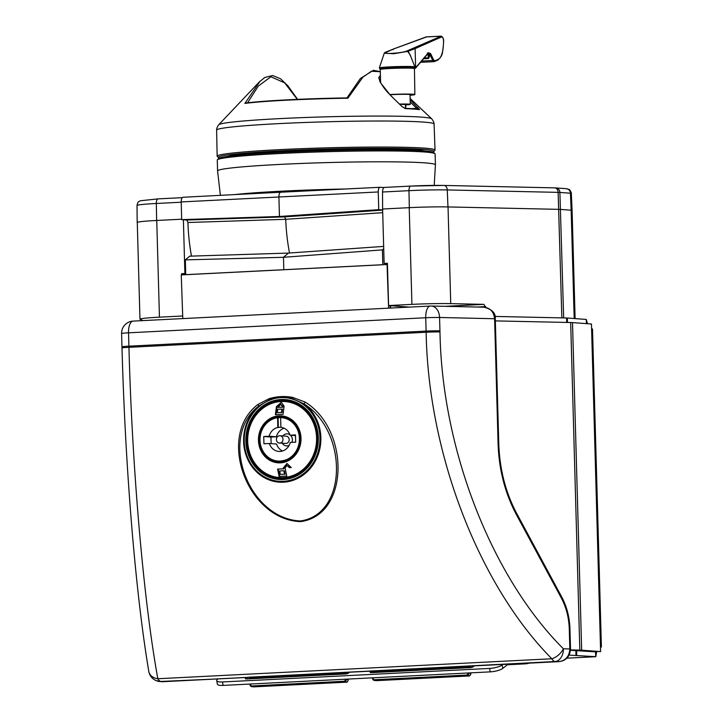<?xml version="1.0" encoding="UTF-8"?>
<svg xmlns="http://www.w3.org/2000/svg" width="723" height="723" viewBox="0 0 723 723"><rect width="100%" height="100%" fill="white"/><g stroke="black" fill="none" stroke-linecap="round" stroke-linejoin="round"><path stroke-width="1.08" d="M217.388 159.783L218.563 158.545A107.754 5.215 -1.6 0 1 326.01 150.583A107.754 5.215 -1.6 0 1 433.737 152.535L434.975 153.71A108.965 5.269 178.4 0 0 334.053 151.523A108.965 5.269 178.4 0 0 219.322 158.961A108.965 5.269 178.4 0 0 217.388 159.783A108.965 5.269 178.4 0 0 217.271 160.045L217.578 170.926A108.965 5.269 178.4 0 0 217.578 170.944A108.965 5.269 178.4 0 1 219.629 169.842A108.965 5.269 178.4 0 1 336.99 162.341A108.965 5.269 178.4 0 1 435.418 164.835A108.965 5.269 178.4 0 0 435.418 164.835L435.11 153.963A108.965 5.269 178.4 0 0 434.975 153.71M432.824 152.092A107.808 5.215 178.4 0 0 433.764 151.586A107.808 5.215 178.4 0 0 325.974 149.128A107.808 5.215 178.4 0 0 218.482 157.596A107.808 5.215 178.4 0 0 219.449 158.057M424.311 150.908A99.277 4.799 178.4 0 0 325.983 149.544A99.277 4.799 178.4 0 0 227.89 156.394M380.307 71.722L371.387 71.252L362.919 77.153L347.862 98.211L347.212 97.912C307.6 98.455 262.069 100.759 245.666 103.064L244.853 103.434L260.153 81.093M410.149 99.702L419.548 109.688A1.211 1.166 -81.7 0 0 418.924 109.381L416.638 108.369L417.966 107.564M404.744 108.323A1.211 0.994 92.4 0 1 405.458 108.631L401.789 106.353L390.42 95.264L380.072 82.178L380.388 74.65M218.482 157.596L217.262 156.421A108.992 5.269 -1.6 0 1 217.135 156.177A108.992 5.269 -1.6 0 1 302.232 148.649A108.992 5.269 -1.6 0 1 424.636 148.134A108.992 5.269 -1.6 0 1 435.038 150.086A108.992 5.269 -1.6 0 1 434.921 150.348L433.764 151.586M297.307 99.367L284.663 82.856L270.908 76.755L258.328 86.064L247.519 102.82M380.406 75.4L378.725 77.578L379.918 81.374C382.946 86.896 386.507 91.532 390.619 95.291L390.42 95.264M402.015 106.561L404.835 108.323L418.924 109.381M390.655 95.49L401.789 106.353M414.134 68.432L415.626 67.745L414.125 68.549A16.945 0.822 178.4 0 0 397.162 68.224A16.945 0.822 178.4 0 0 380.244 69.516L380.614 82.729M410.013 94.849A12.589 0.606 178.4 0 0 410.492 94.668A12.589 0.606 178.4 0 0 392.743 94.605A12.589 0.606 178.4 0 0 390.077 94.758M389.833 94.523A16.945 0.822 -1.6 0 1 414.857 94.55A16.945 0.822 -1.6 0 1 413.646 94.885A16.945 0.822 -1.6 0 1 410.031 95.255M385.675 52.137A0.723 0.642 69.5 0 1 386.037 51.993L386.796 51.722A0.723 0.66 68 0 0 386.606 51.758L386.606 51.758A0.723 0.66 68 0 0 386.453 51.848M386.037 51.993C378.698 54.568 401.789 53.421 406.941 50.962L441.193 36.15M414.839 67.682L415.626 67.745L428.441 52.707L430.601 53.61L433.601 59.919L434.866 60.84L438.319 59.322C441.048 57.759 442.72 53.312 443.316 45.992L443.57 42.079C443.533 38.735 442.892 37 441.654 36.9L415.101 48.622L415.635 67.691M406.941 50.962A0.723 0.669 -113.7 0 1 407.618 51.396L393.854 53.719L384.247 53.213L379.34 67.935A17.804 0.859 -1.6 0 1 397.117 66.588A17.804 0.859 -1.6 0 1 414.939 66.941L410.058 54.65L407.618 51.396L415.101 48.622L414.36 47.935M407.537 50.691A0.723 0.66 -112 0 1 408.278 51.369L410.926 56.837M426.534 36.927L393.619 48.965L393.041 49.715M434.27 61.591L434.487 61.536A0.723 0.669 66.2 0 1 434.27 61.591L432.761 60.497L429.76 54.198L427.908 53.403M428.54 53.041L428.323 53.213A0.723 0.633 -139.5 0 0 428.441 52.707M428.133 53.43L429.579 56.114L428.585 58.536L423.561 58.78M393.42 49.01L384.247 53.213M424.22 58.012L428.387 57.804L428.884 55.879M428.739 55.255A1.211 0.84 -26 0 0 428.775 55.725L428.775 55.725A1.211 0.84 -26 0 0 429.579 56.114M399.846 104.302L405.44 104.483L405.549 108.351M399.611 104.067A12.11 0.587 -1.6 0 1 410.284 104.356A12.11 0.587 -1.6 0 1 405.458 104.952M570.492 650.239L600.614 651.604L600.479 646.769A9.688 0.47 -1.6 0 1 601.4 646.94A9.688 0.47 -1.6 0 1 600.488 647.166M601.4 646.94L592.517 329.019A9.688 0.47 178.4 0 0 591.595 328.848L591.459 324.012L572.508 322.594L581.663 650.185L600.614 651.604M570.51 649.905L579.819 650.104A9.688 0.47 178.4 0 1 581.663 650.185M572.508 322.594A9.688 0.47 -1.6 0 0 570.673 322.521L495.345 320.895M587.501 323.714L586.29 319.43L586.407 323.633M495.002 316.439L566.552 317.984L586.29 319.43M566.913 658.147L595.806 656.701L596.629 651.803M569.137 655.092L595.707 656.692L595.571 651.857L570.492 650.284M507.347 664.762L522.702 663.985A9.688 0.47 178.4 0 0 528.26 663.407A9.688 0.47 178.4 0 0 527.347 663.235M217.524 679.385A9.688 2.558 -10.3 0 0 216.746 680.668A9.688 2.558 -10.3 0 0 222.494 681.961L223.118 685.404L490.23 671.866L489.607 668.423A9.688 2.558 -10.3 0 0 502.151 664.961L502.774 668.404A9.688 2.558 169.7 0 1 490.23 671.866M223.118 685.404A9.688 2.558 169.7 0 1 217.37 684.112L216.746 680.668M508.043 664.211L502.774 668.404M222.494 681.961L489.607 668.423M470.682 667.591L470.646 666.425A0.723 0.569 34 0 1 470.646 666.109L474.288 665.919L473.213 666.778A2.422 0.642 169.7 0 1 470.077 667.645L371.55 672.634A2.422 0.642 169.7 0 1 370.122 672.318A2.422 0.642 169.7 0 1 370.312 671.992L372.029 671.107M348.052 673.321L348.034 672.634A0.723 0.569 34 0 1 348.034 672.318L349.489 672.245L348.414 673.104A2.422 0.642 169.7 0 1 345.278 673.972L246.751 678.96A2.422 0.642 169.7 0 1 245.323 678.644A2.422 0.642 169.7 0 1 245.513 678.319L246.597 677.46L249.417 677.315L161.717 681.762A2.422 1.03 87.1 0 0 161.771 681.762A2.422 1.03 87.1 0 0 161.825 681.753M371.767 670.971L559.177 661.617C565.784 660.488 569.335 656.258 569.832 648.929L569.272 628.82C568.893 617.541 566.208 607.203 561.229 597.813L516.303 514.478C504.997 493.104 498.924 469.48 498.084 443.597L494.595 318.689C493.692 311.432 489.914 307.609 483.262 307.203M498.084 443.597L498.771 443.66L495.282 318.753L439.566 317.487L439.973 331.929C441.88 449.417 491.685 577.279 563.389 648.784A12.11 6.661 136 0 1 551.83 658.77C478.852 585.052 428.133 453.294 426.145 332.255L425.739 317.749L128.54 332.815L128.947 347.32C132.092 468.305 143.75 602.042 157.849 678.743L551.83 658.77A12.11 5.142 -92.9 0 0 555.056 661.527L161.717 681.762L156.087 680.587A12.11 12.02 -67.4 0 0 161.075 681.491A12.11 5.142 87.1 0 1 157.849 678.743A12.11 9.363 -9.5 0 1 148.793 671.396A12.11 12.11 0 0 0 156.087 680.587M305.097 402.06C349.805 429.471 349.625 515.038 300.641 521.617C247.429 519.927 216.096 436.222 257.921 404.446L269.317 398.608C276.981 396.34 284.79 395.942 292.734 397.415L305.097 402.06A2.422 0.759 120.3 0 1 303.949 403.85L292.463 398.626C284.672 396.602 277.036 396.99 269.525 399.792A1.211 0.47 68.1 0 0 269.625 400.208A41.871 37.858 -85.7 0 0 252.065 465.54A41.871 37.858 -85.7 0 0 313.475 462.431A41.871 37.858 -85.7 0 0 292.309 399.06C284.672 396.764 277.117 397.144 269.625 400.208M495.282 318.753C495.842 313.204 492.092 309.345 484.021 307.185L431.161 306.028A12.11 8.676 -88.7 0 0 430.565 306.046A12.11 5.142 -92.9 0 0 430.284 306.046A12.11 5.142 -92.9 0 0 425.739 317.749A12.11 0.587 178.4 0 1 439.566 317.487A12.11 8.676 -88.7 0 0 431.161 306.028A12.11 12.11 0 0 0 430.284 306.046L133.086 321.111A12.11 12.11 0 0 0 121.6 333.538A12.11 0.587 178.4 0 1 128.54 332.815A12.11 5.142 -92.9 0 1 133.086 321.111M502.756 664.482L559.231 661.617C566.199 660.632 569.959 656.43 570.519 648.992L563.389 648.784A12.11 8.676 91.3 0 1 555.056 661.527L559.177 661.617A2.422 1.03 87.1 0 0 559.231 661.617L559.231 661.617A2.422 1.03 87.1 0 0 559.295 661.608M257.921 404.446A2.422 0.994 -127.7 0 1 258.59 406.145C218.03 437.252 248.423 518.987 300.452 520.958C348.215 514.161 347.546 430.709 303.949 403.85A42.729 38.626 94.3 0 1 311.749 466.615A42.729 38.626 94.3 0 1 254.306 469.525A42.729 38.626 94.3 0 1 258.59 406.145L269.525 399.792A2.422 1.048 -107.2 0 0 269.317 398.608M292.309 399.06A1.211 0.506 -73.7 0 1 292.463 398.626A2.422 0.958 101.1 0 0 292.734 397.415M290.05 435.192A12.11 10.944 -85.7 0 0 280.904 427.302A12.11 10.944 -85.7 0 0 278.355 427.492L277.84 427.456A12.11 10.944 -85.7 0 0 269.164 436.249L263.732 436.52L263.94 443.777L269.372 443.506A12.11 10.944 -85.7 0 0 278.807 451.423A12.11 10.944 -85.7 0 0 290.257 442.44L295.68 442.169L295.481 434.912L290.05 435.192L295.499 435.598M284.175 428.224A12.11 10.944 -85.7 0 0 276.385 436.791L269.164 436.249M277.84 427.456L277.569 417.731A21.789 19.702 -85.7 0 0 260 440.343A21.789 19.702 -85.7 0 0 278.084 461.075A21.789 19.702 -85.7 0 0 299.358 440.813A21.789 19.702 -85.7 0 0 281.337 417.614A21.789 19.702 -85.7 0 0 280.632 417.578L280.904 427.302M284.094 406.263L281.355 402.286L276.43 406.651L275.418 414.659L283.073 414.27L284.094 406.263M275.951 414.695L276.99 406.697L281.211 402.359M283.461 468.802L277.578 469.1L279.114 476.457L286.778 476.068L285.088 467.853L287.085 465.44L289.408 467.654L291.261 467.573L286.995 463.488L283.308 467.944L283.461 468.802L284.003 468.838L283.85 467.98L287.103 463.524M277.578 469.1L284.003 468.838M279.693 476.493L278.129 469.146M289.95 467.636L287.085 465.44M283.823 470.754L284.383 470.8L285.106 474.234L280.379 474.396L284.537 474.189L283.823 470.754L279.665 470.971L280.379 474.396M284.537 474.189L285.106 474.234M280.813 404.193L282.865 406.389L282.738 407.221L278.012 407.392L282.178 407.185L282.304 406.344L280.813 404.193L278.012 407.392M281.907 409.091L282.458 409.137L282.033 412.481L277.334 412.652L281.491 412.435L281.907 409.091L277.74 409.299L277.334 412.652M282.178 407.185L282.738 407.221M281.491 412.435L282.033 412.481M280.632 417.605A21.789 19.702 -85.7 0 0 278.084 417.767L278.355 427.492M277.569 417.731L278.084 417.767M269.372 443.506L276.593 444.039A12.11 10.944 -85.7 0 0 282.467 451.007M276.385 436.791L270.962 437.063L271.143 443.633M276.421 439.512A3.633 3.281 -85.7 0 0 282.982 439.593A3.633 3.281 -85.7 0 0 279.982 435.725A3.633 3.281 -85.7 0 0 276.421 439.512M270.962 437.063L263.732 436.52M183.389 219.765L184.889 273.52L185.73 273.583M182.693 315.996L159.449 317.171A33.963 1.645 -1.6 0 0 139.973 319.204A33.963 1.645 -1.6 0 0 140.172 319.376L143.118 320.596M184.889 273.52L181.609 273.683L181.636 274.903M137.28 222.621A33.963 1.645 -1.6 0 1 137.18 222.503A33.963 1.645 -1.6 0 1 156.656 220.47L181.672 219.205L156.746 220.47A33.963 1.645 178.4 0 0 137.271 222.503L139.973 319.204M181.609 273.683L185.739 273.99M444.925 306.335L483.841 304.356L450.736 303.633A33.972 1.645 178.4 0 0 411.92 304.374L388.594 305.558L387.411 263.253L384.13 263.416L387.429 263.669M384.13 263.416L382.612 209.019L409.326 207.664A33.818 1.636 -1.6 0 1 447.962 206.932L558.816 209.354A9.688 0.47 -1.6 0 1 560.641 209.426L571.161 210.221L570.42 193.222A4.844 4.374 -85.7 0 0 566.407 188.703L568.947 189.435C569.489 188.911 572.001 193.61 571.315 193.393A9.39 0.452 178.4 0 0 570.42 193.222L559.891 192.435A9.39 0.452 178.4 0 0 558.129 192.363L447.275 189.941A33.529 1.618 178.4 0 0 408.974 190.673L382.53 192.011L382.612 209.019L409.218 207.673A33.972 1.645 -1.6 0 1 448.034 206.932L558.825 209.354A9.688 0.47 -1.6 0 1 560.641 209.426L571.161 210.221A9.688 0.47 -1.6 0 1 572.092 210.393L575.11 318.599M483.841 304.356L485.757 307.356M388.594 305.558L409.29 307.112M390.574 305.712L390.655 308.052M387.447 264.51L181.247 274.93L182.792 318.59M387.058 264.491L388.594 308.161M390.059 305.666L390.14 308.079M383.723 248.757L382.395 249.878L283.47 257.298L185.341 259.873L185.757 274.65L383.181 264.69M283.814 269.625L283.47 257.298L288.45 253.077L383.651 246.398M382.395 249.878L382.81 264.663M185.341 259.873L189.724 256.168L288.45 253.077M382.639 209.941L378.735 209.652L279.458 216.484L278.906 196.891C278.961 193.981 279.602 192.417 280.831 192.21L380.063 187.275L383.967 187.555M380.171 187.275C378.933 187.492 378.292 189.046 378.246 191.957L181.193 201.943C181.238 199.033 181.889 197.478 183.118 197.262L280.614 192.219M378.735 209.652L378.246 191.957M382.711 212.67L285.721 219.304L187.944 222.503L186.85 220.027L181.69 219.638L279.458 216.484L284.627 216.873L285.721 219.304A99.277 42.151 -92.9 0 0 289.507 253.005M191.487 256.114A97.379 41.347 -92.9 0 1 187.944 222.503M181.69 219.638L181.193 201.943M280.723 192.21L183.118 197.262M574.189 318.527L571.161 210.221A9.688 0.47 -1.6 0 1 572.092 210.393L571.315 193.393M382.53 192.011C382.648 189.146 383.317 187.609 384.537 187.411L410.682 186.082M409.326 207.664L408.974 190.673A4.844 2.061 -92.9 0 1 410.791 186.073L384.537 187.411M234.867 194.577A106.633 5.16 -1.6 0 1 345.612 188.983M404.916 108.333A97.343 4.709 -1.6 0 1 418.716 109.372M347.862 98.211A87.528 4.239 178.4 0 0 244.853 103.434M410.122 98.455L431.676 118.798A106.643 5.16 178.4 0 0 325.07 116.864A106.643 5.16 178.4 0 0 218.735 124.745C217.262 126.769 216.557 128.558 216.629 130.122L217.135 156.177M419.548 109.688A98.201 4.754 178.4 0 0 405.458 108.631M431.676 118.798C433.258 120.741 434.062 122.485 434.08 124.049A108.766 5.26 178.4 0 0 325.205 121.826A108.766 5.26 178.4 0 0 216.629 130.122M405.73 104.934L405.775 108.36M411.152 108.649L416.638 108.369L410.212 101.898M441.654 36.9A0.723 0.669 -113.8 0 0 440.894 36.213L425.937 36.954A0.723 0.642 -110.4 0 0 425.603 37.081M393.619 48.965L386.796 51.722M430.601 53.61A0.723 0.506 -25.5 0 1 429.76 54.198L428.667 54.252A1.211 0.84 -26 0 1 427.862 53.854L428.929 56.231M421.617 61.057L432.761 60.497A0.723 0.506 -25.5 0 0 433.601 59.919M434.866 60.84A0.723 0.669 66.2 0 1 434.487 61.536L437.939 60.018A0.723 0.669 66.2 0 1 437.722 60.063M438.319 59.322A0.723 0.669 66.2 0 1 437.939 60.018C443.633 54.894 442.178 52.047 443.371 46.073L443.307 46.145M443.316 45.992L443.561 42.223M443.57 42.079L443.615 42.151C443.786 38.879 442.964 36.873 441.147 36.15L426.236 36.891M380.244 69.516L379.9 68.956A17.397 0.84 -1.6 0 1 397.144 67.528A17.397 0.84 -1.6 0 1 414.442 67.989L414.939 66.941M428.585 58.536A1.211 0.497 87.2 0 1 428.387 57.804L427.989 54.117M600.479 646.769L591.595 328.848M570.673 322.521L579.819 650.104M566.552 317.984L566.678 322.431M567.338 318.012L567.465 322.449M576.755 655.273L576.62 650.438M575.978 655.237L575.842 650.402M247.51 677.415L247.781 678.915M245.513 678.319L245.612 678.87M370.312 671.992L370.411 672.544M249.778 678.807L249.751 677.867A0.723 0.66 -85.7 0 0 249.155 677.18L372.029 671.098M348.034 672.634A3.145 1.338 -92.9 0 1 347.329 673.077A0.723 0.66 94.3 0 1 347.962 672.318A2.422 1.03 87.1 0 0 348.016 672.318A2.422 1.03 87.1 0 0 348.07 672.318L348.125 673.285M148.793 671.396C135.825 594.604 125.422 471.821 122.006 347.989L121.97 346.886A12.11 0.587 -1.6 0 1 128.92 346.163L426.109 331.098A12.11 0.587 178.4 0 1 439.946 330.836M439.973 331.929A12.11 0.542 178.2 0 0 426.145 332.255L128.947 347.32A12.11 0.524 -1.6 0 0 122.006 347.989M470.646 666.425A3.145 1.338 -92.9 0 1 469.941 666.868A0.723 0.66 94.3 0 1 470.574 666.109A2.422 1.03 87.1 0 0 470.628 666.109A2.422 1.03 87.1 0 0 470.682 666.1M569.272 628.82L569.959 628.883C569.552 617.126 566.769 606.434 561.626 596.791L516.701 513.466C505.612 492.562 499.638 469.299 498.771 443.66M561.229 597.813A2.422 0.94 -28.3 0 0 561.626 596.791M516.303 514.478A2.422 0.94 -28.3 0 0 516.701 513.466M318.319 437.686A40.072 36.231 94.3 0 1 264.934 475.092A40.072 36.231 94.3 0 1 263 405.793A40.072 36.231 94.3 0 1 318.319 437.686M250.275 684.03L250.285 684.338A1.699 1.536 -85.7 0 0 251.866 685.955L343.823 681.292A1.699 1.536 -85.7 0 0 345.305 679.521L345.296 679.213M345.151 673.972L345.124 672.996L250.104 677.812L250.131 678.789M346.263 679.168L348.233 679.656L348.215 679.069M347.329 673.077L346.091 672.986L346.118 673.881M348.233 679.692L348.305 679.674C347.546 681.843 346.823 682.684 346.127 682.187L254.153 686.85L346.109 682.187A2.422 2.187 -85.7 0 0 348.233 679.656L348.287 679.06M372.887 677.812L372.896 678.129A1.699 1.536 -85.7 0 0 374.469 679.737L466.425 675.083A1.699 1.536 -85.7 0 0 467.917 673.312L467.908 672.996M467.763 667.763L467.736 666.778L372.707 671.595L372.734 672.58M374.469 679.737L374.803 680.488L376.764 680.632L468.721 675.978L374.803 680.488A2.422 2.187 94.3 0 1 372.544 678.183L372.535 677.831M372.39 672.598L372.291 671.64L372.318 672.598M468.875 672.95L470.845 673.447L470.827 672.851M469.941 666.868L468.703 666.769L468.73 667.709M345.305 679.521L346.272 679.512A2.422 2.187 94.3 0 1 344.148 682.042L343.823 681.292M376.267 680.596A2.422 2.187 -85.7 0 0 376.764 680.632L468.739 675.978A2.422 2.187 -85.7 0 0 470.845 673.447L470.899 672.851M467.917 673.312L468.884 673.303A2.422 2.187 94.3 0 1 466.76 675.824L466.425 675.083M251.866 685.955L252.191 686.705A2.422 2.187 94.3 0 1 249.932 684.401L250.285 684.338M253.656 686.814A2.422 2.187 -85.7 0 0 254.153 686.85L251.947 686.696L249.86 684.048M469.335 666.01A0.723 0.66 94.3 0 0 468.703 666.769L467.736 666.778L467.401 666.037M372.381 670.854L372.707 671.595L371.758 670.962A0.723 0.66 -85.7 0 0 371.685 670.962M346.724 672.227A0.723 0.66 94.3 0 0 346.091 672.986L345.124 672.996L344.79 672.245M249.769 677.062L249.751 677.867M470.845 673.475L470.908 673.456C470.158 675.625 469.435 676.466 468.739 675.978L468.721 675.978M376.8 680.632L374.55 680.488L372.462 677.84M372.363 671.622A0.723 0.66 -85.7 0 0 371.758 670.962M249.715 678.816L249.155 677.18A0.723 0.66 -85.7 0 0 249.074 677.18M280.027 478.825A39.349 35.572 94.3 0 1 261.229 470.655M266.1 405.639A39.349 35.572 94.3 0 1 285.892 400.361M317.975 437.74A39.349 35.572 -85.7 0 0 285.332 400.307A39.349 35.572 -85.7 0 0 246.923 436.891A39.349 35.572 -85.7 0 0 279.458 478.789A39.349 35.572 -85.7 0 0 317.975 437.74M276.43 406.651L276.99 406.697M283.308 467.944L283.85 467.98M247.7 441.274A38.093 34.433 -85.7 0 0 300.28 471.595A38.093 34.433 -85.7 0 0 298.445 405.72A38.093 34.433 -85.7 0 0 247.7 441.274M258.454 440.424A23.525 21.265 -85.7 0 0 290.935 459.15A23.525 21.265 -85.7 0 0 289.796 418.463A23.525 21.265 -85.7 0 0 258.454 440.424M271.387 459.232A21.916 19.81 -85.7 0 0 278.382 461.22A21.916 19.81 -85.7 0 0 299.774 440.849A21.916 19.81 -85.7 0 0 281.654 417.514A21.916 19.81 -85.7 0 0 274.442 418.445M259.241 440.379A22.639 20.47 -85.7 0 0 290.492 458.4A22.639 20.47 -85.7 0 0 289.399 419.25A22.639 20.47 -85.7 0 0 259.241 440.379M258.726 440.406A23.208 20.985 -85.7 0 0 290.763 458.888A23.208 20.985 -85.7 0 0 289.643 418.744A23.208 20.985 -85.7 0 0 258.726 440.406M247.573 441.337A38.744 35.029 -85.7 0 0 279.711 478.192A38.744 35.029 -85.7 0 0 317.533 442.178A38.744 35.029 -85.7 0 0 285.495 400.931C265.296 398.753 246.218 419.096 247.456 441.319C249.607 462.702 260.352 474.993 279.711 478.192L280.949 478.292M282.304 406.344L282.865 406.389M282.295 443.181A6.055 5.477 -85.7 0 0 289.11 445.404M291.893 442.359A6.055 5.477 -85.7 0 0 290.483 435.219M289.905 434.758A6.055 5.477 -85.7 0 0 282.838 435.942M279.44 442.964L285.63 443.434A3.633 3.281 -85.7 0 0 286.172 436.186L279.982 435.725M156.746 220.47L159.449 317.171M409.218 207.673L411.92 304.374M448.034 206.932L450.736 303.633M563.669 317.921L559.891 192.435A4.844 4.374 -85.7 0 0 555.879 187.917L554.767 187.863A4.844 3.47 -88.7 0 1 558.129 192.363L561.852 317.885M485.684 306.606L477.171 307.04M186.85 220.027L284.627 216.873L382.639 210.122M280.831 192.21L379.955 187.284M181.202 202.214L156.313 203.479L156.656 220.47M137.008 205.486C138.238 200.343 138.735 202.196 140.235 200.777L158.129 198.879L182.25 197.659L158.247 198.879A4.844 2.061 87.1 0 0 158.129 198.879A4.844 2.061 87.1 0 0 156.313 203.479A33.665 1.627 178.4 0 0 137.008 205.486L137.18 222.503M554.532 187.872A4.844 3.47 -88.7 0 1 554.767 187.863L443.913 185.44A4.844 3.47 -88.7 0 1 447.275 189.941L447.962 206.932M410.908 186.073A28.685 1.392 -1.6 0 1 443.669 185.45A4.844 3.47 -88.7 0 1 443.913 185.44L410.791 186.073A4.844 2.061 -92.9 0 1 410.908 186.073M434.207 185.395L435.418 164.862M220.388 195.327L217.578 170.944M297.596 99.358L287.871 85.811L280.542 78.753L272.625 75.508L264.763 77.488L259.024 82.241L218.735 124.745M434.08 124.049L435.038 150.086M346.959 97.912L360.379 78.482L373.402 70.303L380.298 71.649M414.442 67.989L414.857 94.55M420.533 62.323L434.017 61.654M428.323 53.213L415.436 68.287M379.9 68.956L379.34 67.935M393.439 49.001L426.227 36.891M427.862 53.854L427.311 53.077M410.004 94.514L410.284 104.356M566.895 658.165L595.806 656.701M158.897 681.536L218.129 678.906M121.97 346.886L121.6 333.538M157.686 681.211L156.891 680.921M570.519 648.992L569.959 628.883M346.127 682.187L254.171 686.85M470.745 667.582L470.709 666.1M285.332 400.307C292.508 400.894 298.933 403.615 304.591 408.468C312.914 415.996 317.352 425.757 317.903 437.731C319.096 460.714 299.467 481.057 279.458 478.789M278.382 461.22C291.333 460.587 298.463 453.077 299.774 438.707C300.244 430.998 294.451 419.06 281.654 417.514M286.733 401.021L285.495 400.931M283.714 417.795L281.337 417.614M280.461 461.256L278.084 461.075M566.407 188.703L555.879 187.917"/></g></svg>
